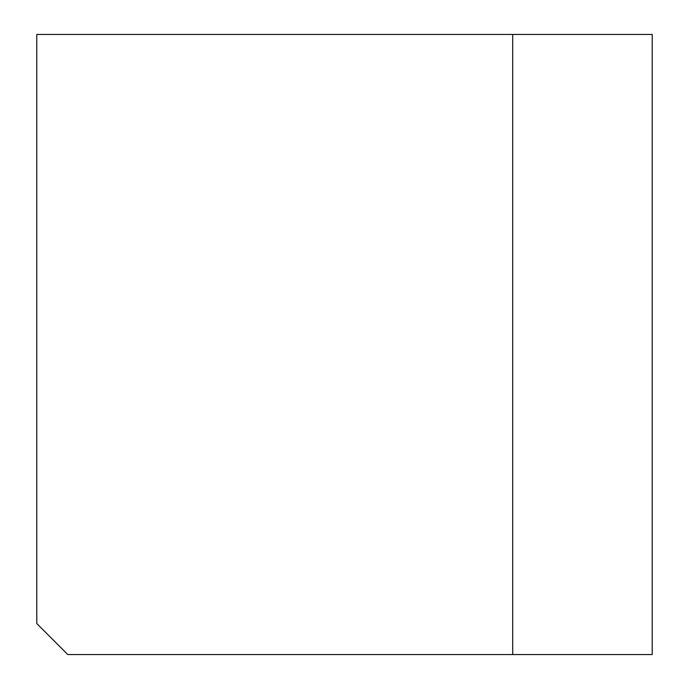<?xml version="1.0" encoding="UTF-8"?>
<svg xmlns="http://www.w3.org/2000/svg" width="689" height="689" viewBox="0 0 689 689"><rect width="100%" height="100%" fill="white"/><g stroke="black" fill="none" stroke-linecap="round" stroke-linejoin="round"><path stroke-width="1.03" d="M512.702 34.45L652.225 34.45L652.225 654.55L67.78 654.55L36.775 623.545L36.775 34.45L512.702 34.45L512.702 654.55"/></g></svg>
